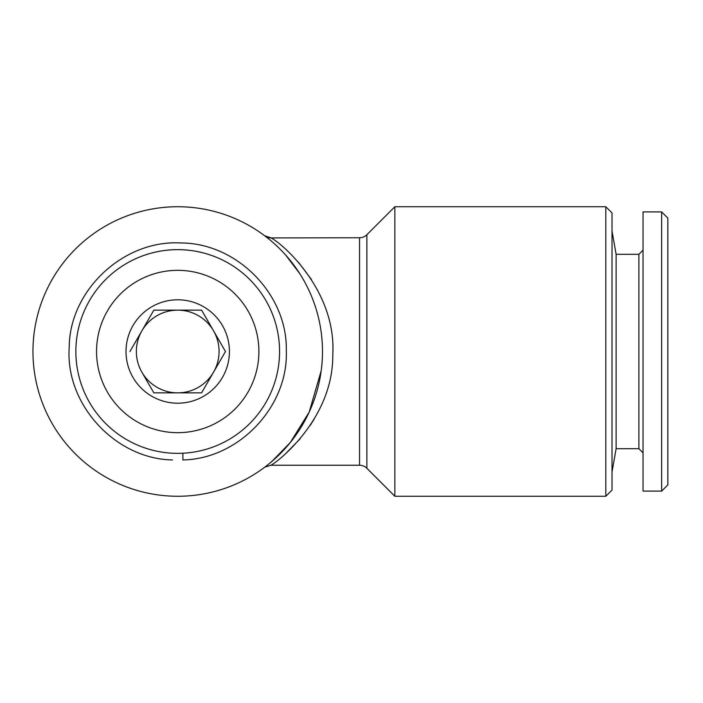 <?xml version="1.0" encoding="UTF-8"?>
<svg xmlns="http://www.w3.org/2000/svg" width="703" height="703" viewBox="0 0 703 703"><rect width="100%" height="100%" fill="white"/><g stroke="black" fill="none" stroke-linecap="round" stroke-linejoin="round"><path stroke-width="1.05" d="M667.85 484.894L661.646 491.098L643.034 491.098L643.034 211.902L661.646 211.902L667.85 218.106L667.85 484.894L661.646 491.098L661.646 211.902M643.034 452.837L638.895 448.699L616.118 448.699L612.014 471.968L616.118 448.699L616.118 254.301L612.014 231.032M177.718 249.644A101.856 101.856 0 0 1 279.566 351.5A101.856 101.856 0 0 1 177.718 453.356A101.856 101.856 0 0 1 75.862 351.5A101.856 101.856 0 0 1 177.718 249.644M177.718 270.33A81.17 81.17 0 0 1 258.889 351.5A81.17 81.17 0 0 1 177.718 432.67A81.17 81.17 0 0 1 96.548 351.5A81.17 81.17 0 0 1 177.718 270.33M129.958 351.5L153.834 310.137L177.718 310.137A41.363 41.363 0 0 1 213.536 372.177A41.363 41.363 0 0 1 177.718 392.863L153.834 392.863L141.892 372.177A41.363 41.363 0 0 1 177.718 310.137A41.363 41.363 0 0 1 213.536 330.823L225.478 351.5L201.594 392.863L177.718 392.863A41.363 41.363 0 0 1 141.892 372.177A41.363 41.363 0 0 0 177.718 392.863L200.742 392.863M177.718 403.206A51.706 51.706 0 0 1 126.013 351.5A51.706 51.706 0 0 1 177.718 299.794A51.706 51.706 0 0 1 229.415 351.5A51.706 51.706 0 0 1 177.718 403.206M152.982 311.614L141.892 330.823A41.363 41.363 0 0 1 177.718 310.137L153.834 310.137M605.81 496.265L612.014 490.061L612.014 212.939L605.81 206.735L394.866 206.735L394.866 496.265L605.81 496.265L605.81 206.735M285.989 453.303L300.155 438.786M310.199 425.429L314.399 418.716M311.491 279.548L298.476 262.272M394.866 496.265L366.869 468.277A10.343 10.343 0 0 0 359.558 465.245L359.558 237.755L271.033 237.93C280.646 242.289 336.693 289.364 332.774 354.91C333.407 419.753 275.681 463.541 270.778 465.245L264.776 467.17M269.275 239.363L264.829 235.874A10.343 10.299 127 0 0 271.033 237.93M264.89 235.927L268.854 239.029L264.89 235.927M285.62 254.996L299.663 273.493L288.248 258.01M289.61 443.356L280.26 453.69M274.495 459.164L269.135 463.743M359.558 237.755A10.343 10.343 0 0 0 366.869 234.723L394.866 206.735M359.558 465.245L270.778 465.245M273.652 459.911L269.17 463.725M266.375 465.94L271.824 461.511L290.277 442.53L309.197 412.081L321.192 370.771M177.718 496.265A144.765 144.765 0 0 0 322.484 351.5A144.765 144.765 0 0 0 177.718 206.735A144.765 144.765 0 0 0 32.953 351.5A144.765 144.765 0 0 0 177.718 496.265M638.895 448.699L638.895 254.301L616.118 254.301M638.895 254.301L643.034 250.163M202.446 391.386L213.536 372.177A41.363 41.363 0 0 1 177.718 392.863L153.834 392.863M201.594 310.137L177.718 310.137L201.594 310.137L225.478 351.5L224.626 352.976M182.885 459.542L182.885 453.224M366.869 468.277L366.869 234.723M270.778 237.755L264.671 235.76L270.778 237.755M265.119 466.933L264.671 467.24M182.885 459.947C238.985 458.936 288.617 406.396 286.288 350.595C287.685 294.759 237.183 243.062 181.075 242.974C123.86 239.433 69.456 290.207 69.228 347.238C64.984 404.111 115.23 458.989 172.543 459.947"/></g></svg>
